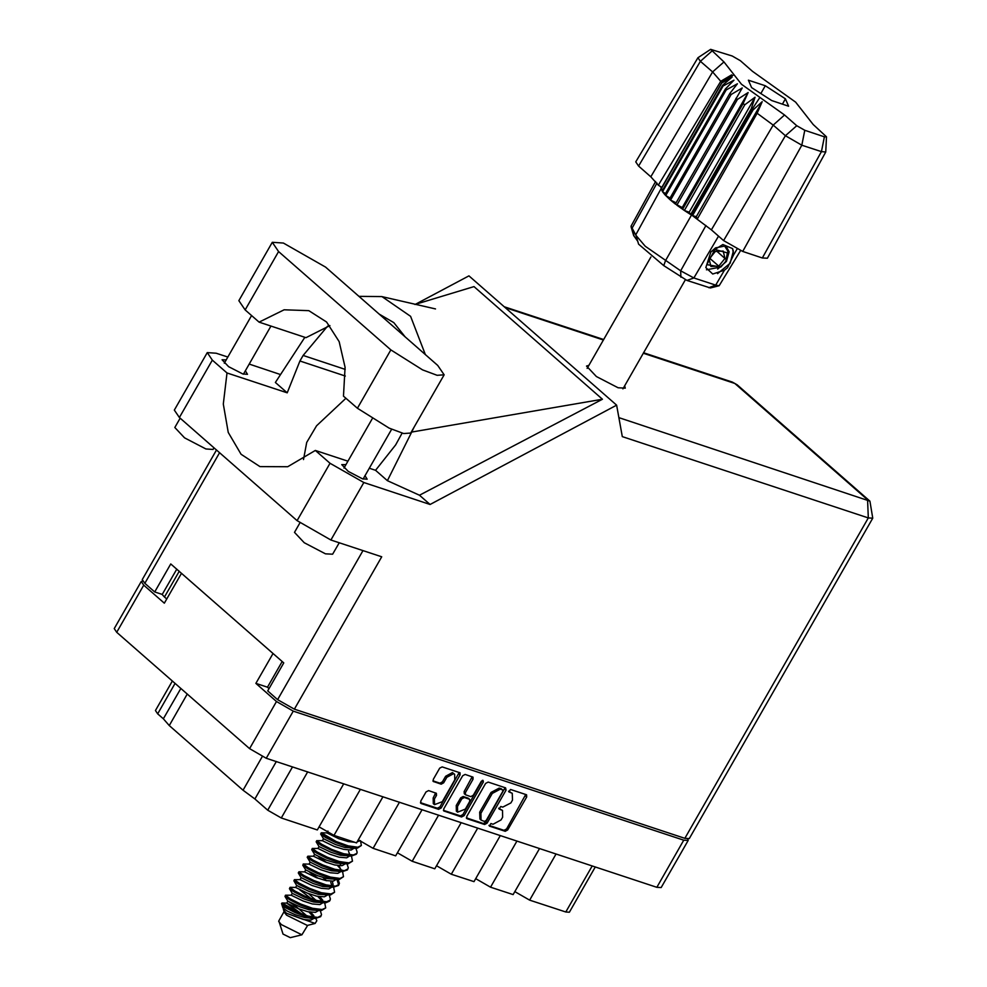 <?xml version="1.0" encoding="UTF-8"?>
<svg xmlns="http://www.w3.org/2000/svg" width="987" height="987" viewBox="0 0 987 987"><rect width="100%" height="100%" fill="white"/><g stroke="black" fill="none" stroke-linecap="round" stroke-linejoin="round"><path stroke-width="1.48" d="M454.625 774.24L452.428 772.624L445.668 776.238L446.864 777.275L453.625 773.672L454.625 774.24L454.76 779.89L442.312 801.654L434.551 804.689L434.403 799.038L436.476 795.411L436.427 793.301L428.592 790.624L426.063 791.969L420.746 801.234L421.178 803.566L438.61 809.328L441.14 807.983L460.065 774.931L460.016 772.821L442.201 766.85L439.671 768.194L433.268 779.385L433.318 781.507L441.152 784.184L443.681 782.839L446.864 777.275M483.062 780.359L481.286 781.297L473.304 795.251L470.774 796.595L465.445 794.745L465.395 792.635L473.069 779.236L473.02 777.114L465.185 774.437L462.656 775.794L443.731 808.834L443.78 810.944L461.595 816.928L464.124 815.583L483.359 781.975L483.062 780.359M485.629 783.382L466.703 816.434L467.135 818.754L484.568 824.527L487.097 823.17L506.023 790.131L505.591 787.811L488.158 782.037L485.629 783.382M688.198 840.48L661.216 887.609L656.787 887.325L266.293 758.201L249.538 748.615L116.75 632.26L114.233 628.571L141.227 581.442L143.744 585.131L164.373 603.217L181.509 573.287L273.041 653.48L255.904 683.411L276.533 701.486L293.287 711.072L683.781 840.196L688.198 840.48L687.803 839.012M492.982 824.244L490.958 823.577L489.478 826.144L505.184 831.338L507.713 829.993L526.639 796.941L526.577 794.831L510.513 789.427L508.774 791.858L512.265 793.351L512.438 800.112L510.859 802.863L502.765 807.181L500.73 806.502L499.003 808.921L502.482 810.426L502.654 817.187L501.075 819.938L492.982 824.244M255.904 683.411L267.415 687.211L282.159 661.475M267.415 687.211L269.007 688.605M179.215 571.263L164.471 597.012L166.766 599.035M142.696 581.035L141.227 581.442M164.471 597.012L162.115 594.396M556.039 854.014L529.637 900.107L565.773 912.05L592.163 865.957M539.482 848.536L513.08 894.629L490.502 887.165L475.672 878.664M529.637 900.107L514.807 891.606M516.892 841.072L490.502 887.165M500.335 835.594L473.945 881.687L451.367 874.223L436.538 865.722M477.757 828.13L451.367 874.223M461.2 822.652L434.798 868.745L412.221 861.281L438.623 815.188M422.054 809.71L395.664 855.803L373.086 848.339L399.476 802.246M397.391 852.78L412.221 861.281M382.919 796.768L356.529 842.861L333.939 835.384L360.341 789.304M358.256 839.838L373.086 848.339M343.784 783.826L317.382 829.919L281.258 817.964L267.748 810.241L292.571 766.899M319.109 826.896L333.939 835.384M276.298 761.508L254.856 798.939L267.748 810.241M187.246 694.034L169.209 725.544L243.024 790.217L262.283 756.585M175.094 683.386L157.686 713.798L163.398 718.807L180.806 688.395M595.272 866.993L569.339 912.272L565.773 912.05M254.856 798.939L243.024 790.217M169.209 725.544L163.398 718.807M157.686 713.798L155.452 710.517L172.367 680.993M502.482 810.426L501.285 809.747M498.731 808.242L500.088 808.698M512.265 793.351L511.069 792.672M508.502 791.167L509.872 791.623M488.947 825.317L503.987 830.289L506.516 828.944L525.75 794.473M466.395 817.865L483.371 823.479L485.9 822.122L505.134 787.651M484.42 821.418L486.184 820.468L502.802 791.463L502.753 789.982L500.36 789.131L492.266 793.437L480.903 813.263L481.076 820.037L484.42 821.418M501.741 789.181L502.494 789.834M481.076 820.037L479.879 818.988L479.707 812.215L491.07 792.388L499.163 788.082L501.297 788.786M482.372 780.372L462.928 814.534L460.398 815.879L443.41 810.265M465.445 794.745L464.248 793.696L464.198 791.586L472.193 776.757M457.425 806.539L457.573 812.19L465.333 809.155L469.726 801.493L469.676 799.384L464.346 797.533L461.817 798.878L457.425 806.539L456.241 805.491L456.376 811.154L457.573 812.19M468.739 798.668L469.306 799.162M456.241 805.491L460.621 797.829L463.15 796.484L468.109 798.113M434.551 804.689L433.355 803.64L433.207 797.989L435.6 792.931M432.948 780.816L439.955 783.135L442.484 781.79L445.668 776.238M420.437 802.665L437.414 808.279L439.943 806.934L459.189 772.463M325.55 267.132L283.405 243.012L272.276 242.296L278.593 251.599L390.803 349.929L422.522 369.817L437.155 375.245L444.088 374.752L437.772 365.461L325.55 267.132M339.244 542.739L332.656 554.238L325.525 553.781L304.218 542.702L294.459 532.363L299.875 522.913M213.957 447.777L213.019 449.418L205.888 448.962L184.581 437.883L174.822 427.531L180.189 418.18M345.906 464.68L341.773 464.581L348.263 471.453L362.439 478.818L367.176 479.127L365.005 475.623M226.27 359.86L222.137 359.749L228.626 366.633L242.802 373.999L247.54 374.307L245.368 370.804M588.931 365.338L586.537 366.004L596.432 376.491L618.059 387.743L625.302 388.199L624.648 385.794M272.276 242.296L238.854 300.653L245.171 309.955L259.038 322.107L284.145 309.795L308.783 310.683L326.611 321.947L339.183 341.576L345.043 367.287L343.513 396.132L357.393 408.285L389.1 428.173L403.732 433.589L410.666 433.108L444.088 374.752M684.855 838.321L868.338 517.941L872.767 518.224L689.271 838.605L684.855 838.321L294.36 709.197L381.661 556.767L330.929 540L297.149 520.667L179.437 417.526L174.378 410.074L207.258 352.655L212.316 360.107L179.437 417.526M207.258 352.655L216.178 353.223L227.861 357.084M249.18 364.129L280.579 374.517M304.872 337.258L275.373 382.512L287.18 392.851L226.961 372.938L212.316 360.107M297.149 520.667L330.04 463.248L315.396 450.417L347.917 461.176M330.04 463.248L363.808 482.569L430.135 504.505L419.487 495.178L387.41 480.669L375.603 470.33L369.237 468.22M414.861 304.539L473.982 286.625L602.477 399.217L411.739 432.035L387.41 480.669M419.487 495.178L602.477 399.217M430.135 504.505L616.604 405.176L468.973 275.817L415.33 304.391M176.772 569.129L162.263 594.445L154.737 591.966L144.805 583.268L142.301 579.566L216.498 449.998M294.36 709.197L277.606 699.623L267.674 690.912L283.75 662.857L170.813 563.91L154.737 591.966M616.604 405.176L622.365 436.599L868.338 517.941L867.561 499.841L734.76 383.487L643.302 353.235M226.961 372.938L223.358 404.078L228.256 432.429L241.013 454.254L259.926 466.654L287.673 466.74L315.396 450.417M345.943 398.255L316.543 425.742L306.698 442.447L303.441 459.56M402.116 433.182L395.639 444.903L375.603 470.33M411.739 432.035L413.997 427.297M425.459 354.666L410.654 316.321L381.932 296.581L358.849 296.31M287.18 392.851L299.925 361.045L303.108 355.48L327.548 326.265M378.983 313.952L393.813 322.601L405.324 337.023M329.892 325.624L306.007 337.64L259.038 322.107M283.997 911.754L278.778 920.859L283.022 934.023L290.351 937.65L301.923 934.775L307.673 925.325M278.753 921.5L281.295 924.548L301.923 934.775M283.355 908.904L284.108 912.148L286.649 915.196L307.278 925.424L315.05 923.487L316.852 920.785L315.778 918.403M321.182 832.88L320.738 834.163L325.513 837.482L335.679 842.565L347.671 846.895L357.257 848.215L361.353 845.538L357.812 847.241L348.226 845.921L336.234 841.59L326.08 836.507L321.355 832.818L336.863 841.874M360.551 840.714L361.353 845.538M285.465 895.221L285.033 896.504L289.808 899.823L299.974 904.919L311.966 909.237L321.552 910.557L325.648 907.88L322.107 909.582L312.521 908.274L300.529 903.944L290.375 898.849L285.465 895.221L291.19 895.246L303.083 901.02L312.398 903.932L319.887 904.561L322.885 902.723M324.711 902.821L325.648 907.88M294.397 879.639L293.953 880.922L298.74 884.241L308.894 889.324L320.886 893.654L330.485 894.975L334.581 892.297L331.04 894L321.441 892.68L309.449 888.349L299.295 883.266L294.397 879.639L300.11 879.664L312.003 885.438L321.318 888.349L328.819 888.966L331.78 887.202M333.631 887.227L334.581 892.297M303.317 864.044L302.886 865.34L307.66 868.646L317.826 873.742L329.818 878.072L339.405 879.392L343.501 876.715L339.96 878.418L330.374 877.098L318.382 872.767L308.228 867.672L303.317 864.044L309.042 864.081L320.935 869.855L330.25 872.755L337.739 873.384L340.7 871.607M342.563 871.644L343.501 876.715M312.25 848.462L311.806 849.745L316.593 853.064L326.746 858.159L338.738 862.49L348.337 863.798L352.433 861.12L348.892 862.823L339.294 861.515L327.302 857.185L317.148 852.089L312.25 848.462L317.962 848.487L329.855 854.261L339.17 857.172L346.671 857.802L349.632 856.025M351.483 856.062L352.433 861.12M313.496 916.923L308.783 911.914M310.695 912.247L313.854 915.702M322.428 901.341L317.703 896.319M319.615 896.652L322.786 900.119M326.635 880.737L323.008 877.566M337.468 865.488L340.638 868.942M330.879 839.086L322.971 834.558M357.282 841.529L358.589 839.962M320.244 910.606L321.515 914.591L320.627 916.652L315.532 918.403L307.5 917.034L295.508 912.704L284.725 907.238L282.85 907.892L287.353 911.174L295.273 914.665L304.588 917.565L312.484 918.12M321.194 915.677L317.654 917.379L308.055 916.059L296.063 911.729L281.85 904.006L284.725 907.238M329.164 895.024L330.435 898.997L329.559 901.069L326.018 902.772L316.42 901.452L304.428 897.121L294.274 892.026L289.499 888.719L290.116 887.375L295.644 887.461L307.549 893.235L316.864 896.134L324.353 896.764L327.203 895.184M330.114 900.095L326.574 901.797L316.987 900.477L304.983 896.147L294.829 891.051L289.931 887.424M336.9 879.417L338.701 884.957M338.097 879.442L339.368 883.414L338.479 885.475L333.384 887.227L325.352 885.857L313.36 881.539L303.206 876.444L298.308 872.816L299.036 871.78L304.576 871.866L316.469 877.64L325.784 880.552L333.285 881.181L336.246 879.405M339.047 884.5L335.506 886.203L325.907 884.895L313.915 880.564L303.762 875.469L298.864 871.842M347.017 863.847L348.288 867.832L347.412 869.892L342.316 871.644L334.272 870.275L322.28 865.944L312.126 860.861L307.228 857.234L307.969 856.198L313.496 856.284L325.402 862.058L334.716 864.97L342.205 865.587L345.166 863.822M347.967 868.918L344.426 870.62L334.84 869.3L322.848 864.97L312.682 859.887L307.784 856.26M355.949 848.265L357.22 852.237L356.332 854.31L351.236 856.05L343.205 854.693L331.213 850.362L321.059 845.267L316.161 841.64L316.889 840.616L322.428 840.702L334.322 846.476L343.636 849.375L351.138 850.004L354.099 848.228M356.899 853.336L353.358 855.038L343.76 853.718L331.768 849.388L321.614 844.292L316.716 840.665M283.355 909.595L286.403 913.209L315.05 923.487M360.317 840.616L357.146 841.763M301.109 913.789L282.097 902.969L281.85 904.006M354.827 842.293L348.103 841.59L338.788 838.679L326.894 832.905L321.355 832.818M348.571 851.263L349.842 854.952M339.639 866.845L340.91 870.534M330.719 882.44L331.99 886.116M313.928 918.366L310.967 920.143L303.465 919.514L286.403 913.209M351.236 856.05L340.293 855.223L330.978 852.312L319.072 846.55L317.95 848.499M339.96 863.687L341.194 865.685M341.712 869.868L341.12 870.559M342.316 871.644L331.361 870.805L322.046 867.906L310.14 862.132L309.03 864.081M332.274 881.28L333.088 884.525L332.187 886.141M333.384 887.227L322.441 886.4L313.126 883.488L301.22 877.714M324.464 902.809L313.508 901.982L304.193 899.071L292.288 893.309L291.177 895.258M352.643 847.981L344.759 847.426L335.444 844.527L323.526 838.753L322.416 840.702M346.782 863.847L335.827 863.02L326.512 860.109L314.606 854.335M318.468 856.556L326.598 862.515M337.85 879.429L326.907 878.603L317.592 875.691L305.674 869.929L304.564 871.879M309.548 872.15L317.678 878.109M328.918 895.024L317.974 894.185L308.66 891.286L296.754 885.512L300.616 887.732M308.746 893.691L315.532 900.058M319.998 910.606L309.054 909.78L299.74 906.868L287.822 901.094L295.039 905.61L306.612 915.64M299.505 889.682L311.004 898.565M318.394 910.582L315.433 912.346L307.932 911.729L298.617 908.817L286.711 903.043L302.084 914.147M728.122 253.943L728.147 251.019L726.37 247.058M655.652 181.485L631.088 226.183L635.998 235.437L645.288 246.318L680.611 270.783L693.873 277.952L715.698 285.169L724.507 270.228L712.787 274.065L705.804 267.637L710.825 251.87L715.538 247.873L724.446 246.133L726.851 247.441L729.085 251.833L726.457 261.407L717.635 269.106M826.538 136.774L825.786 151.936L767.38 258.273L762.309 257.965L821.418 151.665L801.851 145.188L785.356 135.75L773.191 125.09L757.202 113.221L697.155 219.188L711.417 229.872L723.582 240.532L785.356 135.75L796.694 125.67L804.8 130.309L824.367 136.774L826.538 136.774L813.128 124.461L795.621 102.142L752.513 71.36L740.349 60.7L732.243 56.062L710.628 49.35L723.915 61.897L741.422 84.228L784.529 115.01L796.694 125.67M804.8 130.309L801.851 145.188L742.742 251.488L762.309 257.965M742.742 251.488L723.582 240.532M696.896 218.411L696.316 216.671L692.529 215.647L697.155 219.188M731.083 94.481L729.886 93.432L669.371 199.103L670.568 200.151L731.083 94.481L742.162 88.003L675.367 204.05L682.264 207.554L682.597 209.269L684.312 210.428L689.148 212.205L690.678 214.512L751.193 108.829L752.032 109.347L759.891 97.417M735.895 98.367L737.388 99.502L676.86 205.173L682.597 209.269L743.112 103.598L744.84 104.758L684.312 210.428L690.678 214.512L691.517 215.018L752.032 109.347L753.056 109.976L692.529 215.647L691.517 215.018L665.534 260.642L663.72 265.639L638.577 244.171L635.998 235.437M744.84 104.758L755.018 97.17L751.193 108.829M721.756 83.031L661.228 188.714L721.756 83.031L732.169 77.159L722.632 85.301L723.089 86.042L733.983 80.132L725.396 89.003L726.247 89.916L737.363 83.796L729.886 93.432M737.388 99.502L748.134 92.531L743.112 103.598M725.396 89.003L664.88 194.673L665.731 195.599L726.247 89.916M722.632 85.301L662.117 190.972L662.561 191.712L723.089 86.042M661.66 187.296L658.391 185.235L650.803 176.759L712.577 71.977L700.412 61.317L697.945 57.678L710.628 49.35M711.75 51.238L700.412 61.317L638.638 166.1L650.803 176.759M638.638 166.1L635.776 161.868L697.945 57.678M675.367 204.05L670.568 200.151L676.033 202.89M669.371 199.103L665.731 195.599L670.013 197.992M664.88 194.673L662.561 191.712L665.522 193.551M662.117 190.972L661.228 188.714L662.795 189.775M710.825 251.87L722.879 244.529L732.576 248.576L733.575 254.868L736.981 249.082M708.777 287.686L715.698 285.169L719.19 285.736L710.356 287.945L686.94 280.468L663.72 265.639M637.664 241.075L633.642 235.498L631.063 226.763M660.673 186.679L661.167 188.159M724.507 270.228L727.493 267.736L733.575 254.868M719.19 285.736L740.435 250.636M751.576 87.584L771.711 100.6L788.662 106.201L785.467 98.786L765.332 85.77L748.38 80.157L751.576 87.584M658.391 185.235L720.732 81.267L712.577 71.977L723.915 61.897M825.786 151.936L821.418 151.665L824.367 136.774M696.316 216.671L762.198 101.649L757.202 113.221M762.198 101.649L753.056 109.976M720.732 81.267L731.638 74.876L721.682 82.489M682.264 207.554L748.134 92.531M689.148 212.205L755.018 97.17M760.854 93.58L765.332 85.77M782.407 104.141L785.467 98.786M717.611 273.67L730.17 263.282L733.329 251.216L732.576 248.576M706.766 264.676L720.905 266.996L725.729 261.481L727.382 252.869L714.921 249.452L706.766 264.676M706.495 269.784L720.905 266.996M725.729 261.481L727.875 251.191L725.063 246.762L727.061 247.947M715.365 251.401L709.159 259.125L710.862 266.502L718.783 266.145L724.989 258.421L723.286 251.043L715.365 251.401M716.895 251.327L724.989 258.421M709.826 258.298L718.783 266.145M656.787 887.325L683.781 840.196M293.287 711.072L266.293 758.201M143.744 585.131L116.75 632.26M249.538 748.615L276.533 701.486M307.648 771.883L281.258 817.964M525.442 795.892L526.639 796.941M506.516 828.944L507.713 829.993M503.987 830.289L505.184 831.338M504.826 789.082L506.023 790.131M485.9 822.122L487.097 823.17M483.371 823.479L484.568 824.527M466.506 818.198L467.135 818.754M499.163 788.082L500.36 789.131M491.07 792.388L492.266 793.437M479.707 812.215L480.903 813.263M460.398 815.879L461.595 816.928M443.521 810.611L444.15 811.154M471.872 778.188L473.069 779.236M464.198 791.586L465.395 792.635M482.162 780.927L483.359 781.975M462.928 814.534L464.124 815.583M463.15 796.484L464.346 797.533M460.621 797.829L461.817 798.878M435.279 794.362L436.476 795.411M433.207 797.989L434.403 799.038M442.484 781.79L443.681 782.839M439.955 783.135L441.152 784.184M433.059 781.161L433.688 781.716M458.869 773.882L460.065 774.931M439.943 806.934L441.14 807.983M437.414 808.279L438.61 809.328M420.548 803.011L421.178 803.566M618.886 417.612L869.917 501.174L737.116 384.819L732.403 382.129L643.573 352.754M603.415 340.059L505.221 307.586M277.606 699.623L362.957 550.586M219.583 452.7L144.805 583.268M363.808 482.569L330.929 540M345.191 369.397L303.108 355.48M345.376 376.072L299.925 361.045M357.393 408.285L390.803 349.929M245.171 309.955L278.593 251.599M784.529 115.01L773.191 125.09L711.417 229.872M635.838 234.622L661.204 188.468L721.719 82.785L733.921 74.654M718.536 236.103L693.873 277.952L686.94 280.468M680.956 277.224L680.611 270.783L706.013 225.468M656.972 183.064L632.013 228.207L634.073 236.152M501.569 788.934L502.753 789.982M468.48 798.335L469.676 799.384M251.611 315.606L224.32 363.253M372.111 418.92L343.957 468.085M435.551 308.906L382.327 296.68M603.699 339.565L504.16 306.649M737.116 384.819L732.403 382.129M872.767 518.224L869.917 501.174M391.543 429.283L363.056 479.016M270.993 326.055L243.419 374.196M622.896 388.853L685.348 279.815M282.85 907.892L281.554 903.463M587.179 368.398L650.976 257.027M327.906 831.116L326.882 832.905M298.358 873.026L301.208 877.727L300.097 879.664M316.21 841.862L319.072 846.562M307.278 857.444L310.14 862.144M289.425 888.621L292.288 893.321M315.532 918.403L310.14 918.317M355.702 848.265L350.311 848.178M320.664 834.064L323.539 838.765M311.744 849.647L314.606 854.36L313.484 856.284M302.812 865.241L305.686 869.942M293.892 880.823L296.754 885.524L295.631 887.461M284.959 896.406L287.834 901.119L286.711 903.043L282.097 902.969"/></g></svg>
